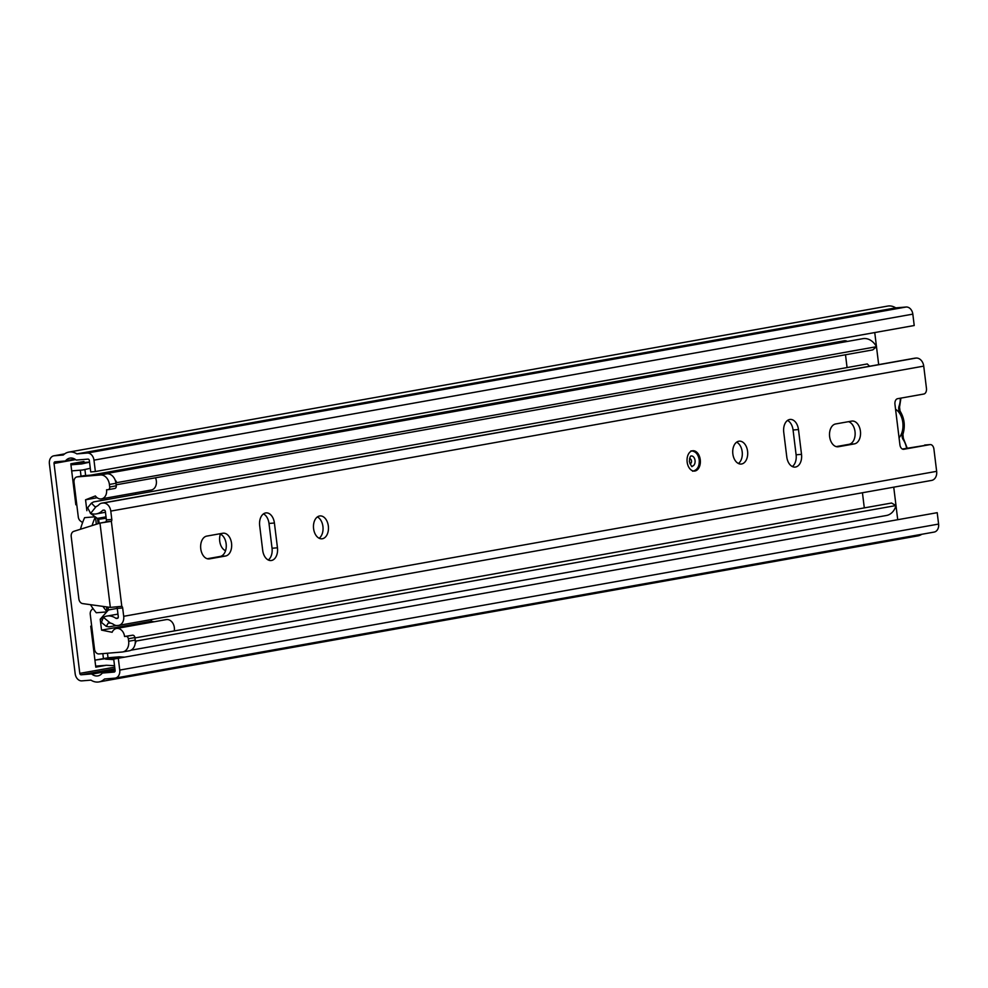 <?xml version="1.0" encoding="UTF-8"?>
<svg xmlns="http://www.w3.org/2000/svg" width="988" height="988" viewBox="0 0 988 988"><rect width="100%" height="100%" fill="white"/><g stroke="black" fill="none" stroke-linecap="round" stroke-linejoin="round"><path stroke-width="1.48" d="M220.386 534.088A11.226 7.299 85.3 0 0 225.548 550.699M85.647 475.561L84.919 469.584M81.708 463.94A1.025 0.778 -100.1 0 0 81.794 463.928L71.716 464.755L84.82 462.421A1.025 0.778 79.9 0 1 83.918 461.47L70.815 463.804L75.841 504.782L76.768 504.621M91.674 626.022L90.748 626.194L95.787 667.159L106.432 665.27L96.429 666.085A1.025 0.778 -100.1 0 0 95.787 667.159M108.408 657.736L95.305 660.07A7.138 5.409 -100.1 0 1 95.688 660.021L118.795 656.859L108.791 657.687A7.138 5.409 79.9 0 0 108.408 657.736A7.138 5.409 79.9 0 0 108.025 657.823L107.457 653.229M878.678 364.621L876.48 346.714L872.762 349.9L116.152 484.812M876.48 346.665L874.75 332.561M113.719 659.082L937.204 512.686L113.719 659.082L115.114 670.469A1.531 1.161 79.9 0 1 114.139 672.075L102.591 673.026A1.025 0.778 -100.1 0 0 102.159 673.273A11.226 8.509 79.9 0 1 97.886 675.891A11.226 8.509 79.9 0 1 91.859 674.125A1.025 0.778 -100.1 0 0 91.365 673.952L81.152 674.792A1.531 1.161 79.9 0 1 79.806 673.371L54.031 463.446A1.531 1.161 79.9 0 1 55.007 461.828L65.22 460.988A1.025 0.778 -100.1 0 0 65.665 460.741A11.226 8.509 79.9 0 1 69.926 458.123A11.226 8.509 79.9 0 1 75.953 459.889A1.025 0.778 -100.1 0 0 76.447 460.062L87.994 459.111A1.531 1.161 79.9 0 1 89.34 460.531L90.735 471.918L95.367 471.535L914.221 325.521L912.826 314.135L93.971 460.149L95.367 471.535M897.672 519.293L895.993 505.584M135.158 643.682A17.352 13.153 79.9 0 0 136.109 641.051L896.005 505.547L893.732 487.17M118.35 658.7L119.746 670.086A7.657 5.805 79.9 0 1 115.3 678.089A7.657 5.805 79.9 0 1 114.88 678.151L104.518 679.003A17.352 13.153 79.9 0 1 98.973 681.918A17.352 13.153 79.9 0 1 90.933 680.127L81.905 680.868A7.657 5.805 79.9 0 1 75.174 673.754L49.4 463.829A7.657 5.805 79.9 0 1 53.846 455.814A7.657 5.805 79.9 0 1 54.266 455.764L63.294 455.011A17.352 13.153 79.9 0 1 68.851 452.096A17.352 13.153 79.9 0 1 76.879 453.9L87.24 453.047A7.657 5.805 79.9 0 1 93.971 460.149M81.041 476.191L80.3 470.177M75.792 504.349L76.718 504.189M103.444 658.613L102.826 653.611M114.534 665.751L114.349 665.702A1.025 0.778 -100.1 0 0 114.213 665.677L106.519 665.27A1.025 0.778 -100.1 0 0 106.432 665.27M113.781 659.601L106.259 659.181A7.138 5.409 -100.1 0 0 105.691 659.194M118.795 656.859A7.138 5.409 79.9 0 1 119.363 656.847L124.624 657.131M71.679 470.819A7.138 5.409 -100.1 0 0 72.457 470.831L82.461 470.004A7.138 5.409 -100.1 0 0 82.844 469.955A7.138 5.409 -100.1 0 0 83.017 469.918L90.291 468.287M81.794 463.928L89.241 462.261A1.025 0.778 -100.1 0 0 89.365 462.211L89.538 462.137M84.82 462.421L89.525 462.038M937.204 512.686L938.6 524.072A7.657 5.805 79.9 0 1 934.154 532.075A7.657 5.805 79.9 0 1 933.734 532.137M921.779 534.286A17.352 13.153 79.9 0 1 917.815 535.904L98.973 681.918M68.851 452.096L887.706 306.082A17.352 13.153 79.9 0 1 895.733 307.873L906.095 307.021A7.657 5.805 79.9 0 1 912.826 314.135M895.733 307.873L76.879 453.9M70.815 463.804A1.025 0.778 -100.1 0 0 71.716 464.755M895.56 409.267A16.327 10.621 -94.7 0 1 902.822 422.543A16.327 10.621 -94.7 0 1 899.055 437.77M136.109 641.051L135.257 640.57M130.984 650.203L886.471 515.477A17.352 13.153 79.9 0 0 896.005 505.547L891.559 503.028L134.948 637.939M864.302 507.881L862.438 492.753M847.074 367.561L845.493 354.754M90.859 475.129L844.172 340.798A7.138 5.409 79.9 0 1 847.321 341.44M103.431 474.092L862.857 338.674A17.352 13.153 79.9 0 1 876.504 346.702L115.892 482.811M115.028 479.773A17.352 13.153 79.9 0 1 116.609 482.206M124.562 636.494L132.664 635.198A2.556 1.939 79.9 0 1 134.899 637.569L135.208 640.101A10.201 7.731 79.9 0 1 129.28 650.783L122.722 651.944A10.201 7.731 -100.1 0 0 128.662 641.261L128.354 638.742A2.556 1.939 -100.1 0 0 126.106 636.371L124.562 636.494A8.67 6.57 -100.1 0 0 116.473 628.491A8.67 6.57 -100.1 0 0 112.126 632.283L101.542 630.109L151.325 621.242L154.042 621.798M116.473 628.491L166.256 619.612A8.67 6.57 79.9 0 1 174.345 627.615A8.67 6.57 79.9 0 1 174.258 630.937M155.487 477.797A8.67 6.57 79.9 0 1 156.339 480.921A8.67 6.57 79.9 0 1 151.3 489.999L101.505 498.878A8.67 6.57 -100.1 0 0 106.556 489.789L108.1 489.665A2.556 1.939 -100.1 0 0 109.717 486.985L109.409 484.453A10.201 7.731 -100.1 0 0 100.443 474.969L106.988 473.795A10.201 7.731 79.9 0 1 115.954 483.28L116.263 485.812A2.556 1.939 79.9 0 1 114.645 488.504L108.371 489.616M108.075 607.101L108.433 609.966L117.263 608.386M92.934 608.423L91.39 610.164A5.101 3.866 -100.1 0 0 90.254 614.437L94.527 649.19A5.101 3.866 -100.1 0 0 99.01 653.933L122.179 652.018A10.201 7.731 -100.1 0 0 122.722 651.944M83.276 475.808A5.101 3.866 79.9 0 1 83.548 475.747A5.101 3.866 79.9 0 1 83.819 475.71L77.262 476.883A5.101 3.866 -100.1 0 0 76.99 476.908A5.101 3.866 -100.1 0 0 74.026 482.255L78.287 516.996A5.101 3.866 -100.1 0 0 80.448 521.009L82.584 522.615M98.17 523.677L97.54 518.527L90.34 513.278M97.207 518.428L106.025 516.848M135.554 492.802L135.751 494.395M86.882 510.685L85.548 499.805L97.145 497.73M85.548 499.805L95.379 495.951A8.67 6.57 -100.1 0 0 101.505 498.878M151.127 619.6L151.325 621.242M101.542 630.109L100.208 619.229L101.394 619.019M100.208 619.229L108.433 609.966M95.478 517.132L96.342 524.258M80.46 529.247A68.876 44.806 85.3 0 1 84.61 517.663L95.033 516.798M77.262 476.883L100.443 474.969M90.464 604.668A68.876 44.806 85.3 0 0 96.293 612.758L106.716 611.905M106.494 606.879L107.062 611.51M106.84 611.547A68.876 44.806 -94.7 0 1 102.962 606.397M92.082 525.591A68.876 44.806 -94.7 0 1 95.243 517.169M83.819 475.71L106.988 473.795M97.54 518.527L98.639 519.293L99.146 523.368M687.154 462.075A10.201 6.632 85.3 0 0 694.539 471.066A10.201 6.632 85.3 0 0 700.257 459.729A10.201 6.632 85.3 0 0 692.872 450.738A10.201 6.632 85.3 0 0 687.154 462.075M860.425 431.176A11.486 7.472 85.3 0 0 852.113 421.049A11.486 7.472 85.3 0 0 851.656 421.11L835.613 423.963A11.486 7.472 85.3 0 0 829.599 436.313A11.486 7.472 85.3 0 0 837.948 446.786A11.486 7.472 85.3 0 0 838.404 446.737L854.459 443.871A11.486 7.472 85.3 0 0 860.425 431.176M848.494 421.666A11.486 7.472 -94.7 0 1 855.015 431.62A11.486 7.472 -94.7 0 1 849.05 444.316L836.169 446.613M732.849 453.924A11.486 7.472 85.3 0 0 741.161 464.051A11.486 7.472 85.3 0 0 747.583 451.294A11.486 7.472 85.3 0 0 739.271 441.167A11.486 7.472 85.3 0 0 732.849 453.924M736.64 442.167A11.486 7.472 -94.7 0 1 742.186 451.738A11.486 7.472 -94.7 0 1 738.394 463.496M313.591 528.679A11.486 7.472 85.3 0 0 321.903 538.806A11.486 7.472 85.3 0 0 328.337 526.048A11.486 7.472 85.3 0 0 320.026 515.921A11.486 7.472 85.3 0 0 313.591 528.679M317.383 516.934A11.486 7.472 -94.7 0 1 322.928 526.505A11.486 7.472 -94.7 0 1 319.136 538.25M231.55 543.314A11.486 7.472 85.3 0 0 223.239 533.187A11.486 7.472 85.3 0 0 222.782 533.248L206.727 536.114A11.486 7.472 85.3 0 0 200.725 548.451A11.486 7.472 85.3 0 0 209.073 558.936A11.486 7.472 85.3 0 0 209.53 558.875L225.573 556.009A11.486 7.472 85.3 0 0 231.55 543.314M219.608 533.816A11.486 7.472 -94.7 0 1 226.141 543.758A11.486 7.472 -94.7 0 1 220.163 556.454L207.282 558.751M116.411 625.528L108.989 626.849L106.284 626.367L101.431 622.403L103.382 617.339L110.446 623.119L108.198 623.095L106.284 626.367M116.584 606.916A2.038 1.321 -94.7 0 1 117.263 608.398L118.288 616.747A1.531 1.161 79.9 0 1 117.313 618.365L116.337 618.451A1.025 0.778 79.9 0 1 115.892 618.315A18.5 14.017 -100.1 0 0 106.852 616.08A18.5 14.017 -100.1 0 0 103.382 617.339M117.263 608.398L122.673 607.953L123.698 616.302A8.67 6.57 79.9 0 1 118.646 625.392A8.67 6.57 79.9 0 1 118.19 625.441L117.202 625.528A8.163 6.187 79.9 0 1 113.657 624.49A11.35 8.608 -100.1 0 0 110.446 623.119M869.576 366.252L867.291 363.954L93.638 501.904L91.415 503.114L95.095 506.856L96.132 506.572A11.35 8.608 -100.1 0 0 98.948 504.707A8.163 6.187 79.9 0 1 101.727 503.164A8.163 6.187 79.9 0 1 102.172 503.114L103.16 503.028A8.67 6.57 79.9 0 1 110.78 511.092L111.805 519.441A2.038 1.321 85.3 0 1 111.36 521.306L121.796 606.323L110.335 607.41L82.683 603.606A5.101 3.866 79.9 0 1 78.855 598.876L71.21 536.595A5.101 3.866 79.9 0 1 73.804 531.346L99.986 523.109L111.36 521.306L105.951 521.75A2.038 1.321 -94.7 0 0 106.395 519.886L111.805 519.441M96.132 506.572L90.612 513.389A18.5 14.017 -100.1 0 0 96.33 513.896A18.5 14.017 -100.1 0 0 102.641 510.388A1.025 0.778 79.9 0 1 103.036 510.191L104.024 510.117A1.531 1.161 79.9 0 1 105.37 511.537L106.395 519.886M90.612 513.389L87.636 507.77L91.415 503.114M914.258 358.298A8.163 6.187 79.9 0 1 914.69 358.199A8.163 6.187 79.9 0 1 915.123 358.15L916.111 358.064A8.67 6.57 79.9 0 1 923.731 366.128L926.46 388.383A5.101 3.322 85.3 0 1 923.817 394.027L897.61 398.695A5.101 3.322 -94.7 0 0 894.955 404.339L899.92 444.81A5.101 3.322 -94.7 0 0 903.612 449.305A5.101 3.322 -94.7 0 0 903.822 449.281L930.017 444.612L902.328 449.034M924.62 445.057A5.101 3.322 -94.7 0 1 924.817 445.032L930.227 444.588A5.101 3.322 85.3 0 1 933.919 449.083L936.649 471.338A8.67 6.57 79.9 0 1 931.61 480.415L118.646 625.392M787.522 420.431A11.486 7.472 -94.7 0 1 793.068 430.002L796.106 454.789A11.486 7.472 -94.7 0 1 792.327 466.534M263.45 513.884A11.486 7.472 -94.7 0 1 268.995 523.455L272.046 548.241A11.486 7.472 -94.7 0 1 268.254 559.986M783.731 432.188L786.781 456.975A11.486 7.472 85.3 0 0 795.093 467.102A11.486 7.472 85.3 0 0 801.515 454.344L798.477 429.558A11.486 7.472 85.3 0 0 790.165 419.431A11.486 7.472 85.3 0 0 783.731 432.188M277.455 547.797L274.405 523.01A11.486 7.472 85.3 0 0 266.093 512.883A11.486 7.472 85.3 0 0 259.671 525.628L262.709 550.415A11.486 7.472 85.3 0 0 271.021 560.542A11.486 7.472 85.3 0 0 277.455 547.797L272.046 548.241M122.673 607.953A2.038 1.321 85.3 0 0 121.796 606.323M105.012 522.133L99.986 523.109L110.335 607.41M104.567 522.294L105.951 521.75L104.567 522.294M75.57 459.605L54.031 463.446M114.707 667.147L79.806 673.371M106.259 659.181L119.363 656.847M95.688 660.021L108.791 657.687M74.829 459.111L65.665 460.741M65.282 460.976L75.039 459.235L65.332 460.964M115.127 670.79L102.591 673.026L115.127 670.79M115.053 669.988L91.859 674.125M115.028 669.74L91.365 673.952M114.904 668.777L81.152 674.792M906.095 307.021L87.24 453.047M64.615 453.912L54.266 455.764M938.6 524.072L119.746 670.086M902.427 433.399A2.556 1.087 19.2 0 1 902.909 434.399C905.416 426.001 904.452 418.208 900.006 410.996L899.549 407.081A2.556 1.087 -160.8 0 0 899.068 406.08A5.101 3.322 85.3 0 0 898.759 409.304A5.101 3.322 85.3 0 0 899.833 412.28A17.352 11.288 85.3 0 1 902.427 433.399A5.101 3.322 85.3 0 0 902.118 436.622A5.101 3.322 85.3 0 0 903.193 439.598A2.556 1.284 -34.5 0 0 903.353 438.314L907.219 448.157M899.068 406.08A17.352 11.288 85.3 0 0 900.315 398.213M906.601 448.268A17.352 11.288 85.3 0 0 903.193 439.598M900.006 410.996A2.556 1.284 145.5 0 1 899.833 412.28M134.899 637.569L128.354 638.742M128.662 641.261L135.208 640.101M109.717 486.985L116.263 485.812M115.954 483.28L109.409 484.453M126.106 636.371L132.664 635.198M97.367 518.391L106.062 517.181M106.198 518.243L98.639 519.293M118.029 617.932L115.892 618.315M117.782 618.192L116.337 618.451M104.197 510.117L102.641 510.388M915.123 358.15L102.172 503.114M923.731 366.128L110.78 511.092M936.649 471.338L123.698 616.302M916.111 358.064L103.16 503.028M208.616 558.949L209.53 558.875M220.163 556.454L225.573 556.009M268.995 523.455L274.405 523.01M837.491 446.811L838.404 446.737M849.05 444.316L854.459 443.871M793.068 430.002L798.477 429.558M796.106 454.789L801.515 454.344M691.353 455.974A5.101 3.322 -94.7 0 1 695.046 460.482A5.101 3.322 -94.7 0 1 692.193 466.151C692.131 467.546 691.205 466.04 689.389 461.631C689.686 457.555 690.34 455.678 691.353 455.974M689.933 463.767A2.556 1.655 85.3 0 0 691.489 460.927A2.556 1.655 85.3 0 0 689.525 458.691M64.652 453.887L53.846 455.814M934.154 532.075L115.3 678.089M903.353 438.314L902.909 434.399M900.933 398.102L899.549 407.081M83.548 475.747L76.99 476.908M108.235 489.653L114.781 488.48M117.967 614.104L106.852 616.08M105.457 512.266L96.33 513.896M914.69 358.199L101.727 503.164M692.613 471.227C697.405 470.103 699.603 466.311 699.22 459.877C698.207 454.085 695.441 451.084 690.933 450.886"/></g></svg>
